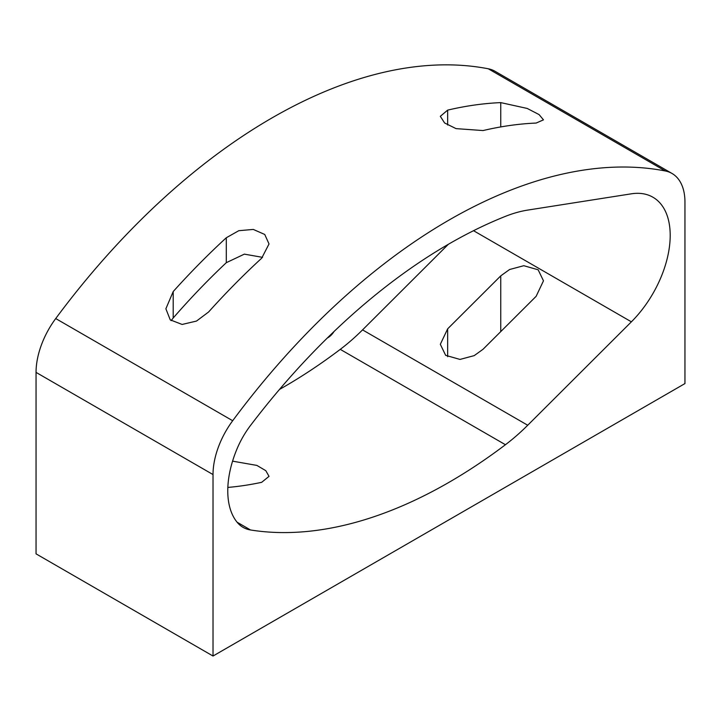 <?xml version="1.0" encoding="UTF-8"?>
<svg xmlns="http://www.w3.org/2000/svg" width="721" height="721" viewBox="0 0 721 721"><rect width="100%" height="100%" fill="white"/><g stroke="black" fill="none" stroke-linecap="round" stroke-linejoin="round"><path stroke-width="1.08" d="M213.019 656.029L684.95 383.572L684.95 202.096A62.574 36.122 120 0 0 671.99 173.455L495.021 71.28A62.574 36.122 120 0 0 488.315 68.792A550.61 317.898 120 0 0 55.715 318.556A62.574 36.122 120 0 0 36.05 372.387L36.05 553.854L213.019 656.029L213.019 474.562L36.05 372.387M448.336 244.302L362.555 329.885A166.848 96.335 -60 0 1 340.267 349.361L505.439 444.722A521.409 301.036 120 0 1 250.557 529.98A62.574 36.122 -60 0 1 243.085 527.366A62.574 36.122 -60 0 1 237.182 522.328A83.429 48.163 120 0 1 237.182 448.498A62.574 36.122 120 0 1 250.557 425.408A521.409 301.036 -60 0 1 505.439 216.354A166.848 96.335 120 0 1 527.727 210.09L631.389 193.814A83.429 48.163 120 0 1 652.92 197.221A83.429 48.163 120 0 1 631.389 321.827L527.727 425.246A166.848 96.335 -60 0 1 505.439 444.722M279.487 389.439A521.409 301.036 120 0 0 340.267 349.361M333.985 331.561A12.518 7.228 -60 0 1 328.082 337.572L327.334 338.005M671.99 173.455A62.574 36.122 120 0 0 665.285 170.967A550.61 317.898 120 0 0 232.685 420.731A62.574 36.122 120 0 0 213.019 474.562M173.202 291.554L165.875 308.786L170.246 319.854L182.125 324.45L196.491 321.07L208.594 311.995A550.61 317.898 -60 0 1 261.687 258.19L269.023 243.959L264.742 234.46L253.296 229.431L238.804 230.693L226.295 237.759A550.61 317.898 120 0 0 173.202 291.554L173.202 317.997L171.111 320.647M447.66 110.124L440.324 116.324L444.605 122.976L456.051 128.626L483.052 130.555A550.61 317.898 -60 0 1 536.145 123.057L543.472 119.848L539.101 114.603L527.222 108.447L500.753 102.616A550.61 317.898 120 0 0 447.66 110.124L447.66 125.021M500.753 275.864L447.66 328.83L440.324 344.305L445.65 355.336L459.998 359.428L474.229 355.615L483.052 349.261L536.145 296.304L543.472 280.82L538.154 269.789L523.797 265.707L509.576 269.519L500.753 275.864L500.753 331.606M232.577 461.152L256.883 465.415L265.806 470.678L269.023 476.356L261.687 482.313A521.409 301.036 -60 0 1 227.845 487.423M226.295 237.759L226.295 262.687A521.409 301.036 120 0 0 173.202 317.997M226.295 262.687L244.347 254.134L262.561 257.352M232.685 420.731L55.715 318.556M665.285 170.967L488.315 68.792M473.535 230.693L631.389 321.827M362.555 329.885L527.727 425.246M237.083 522.202L250.557 529.98M447.66 328.83L447.66 356.706M500.753 102.616L500.753 126.932"/></g></svg>
